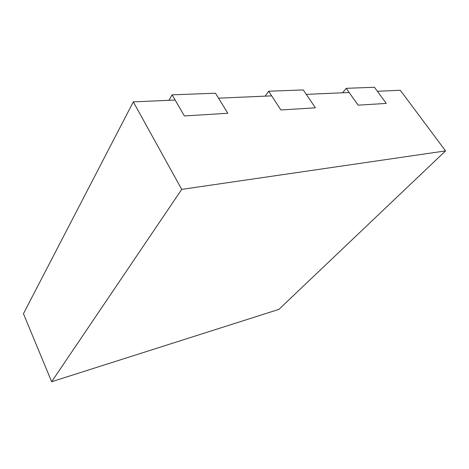 <?xml version="1.0" encoding="UTF-8"?>
<svg xmlns="http://www.w3.org/2000/svg" width="469" height="469" viewBox="0 0 469 469"><rect width="100%" height="100%" fill="white"/><g stroke="black" fill="none" stroke-linecap="round" stroke-linejoin="round"><path stroke-width="0.7" d="M51.643 381.731L278.903 309.382L445.55 150.907L181.708 189.388L133.307 101.873L23.45 313.702L51.643 381.731L181.708 189.388M445.55 150.907L400.303 90.277L377.387 91.273L386.245 103.42L374.467 87.269L346.198 88.324L358.134 105.162L386.245 103.42L358.134 105.162L349.159 92.499L306.275 94.363L315.403 107.817L303.273 89.931L268.649 91.226L280.884 109.963L315.403 107.817L280.884 109.963L271.674 95.864L218.542 98.173L227.811 113.264L184.411 115.954L175.142 100.055L133.307 101.873M346.198 88.324L342.569 92.786M268.649 91.226L265.173 96.145M172.094 94.838L184.411 115.954L227.811 113.264L215.494 93.214L172.094 94.838L168.969 100.325"/></g></svg>
